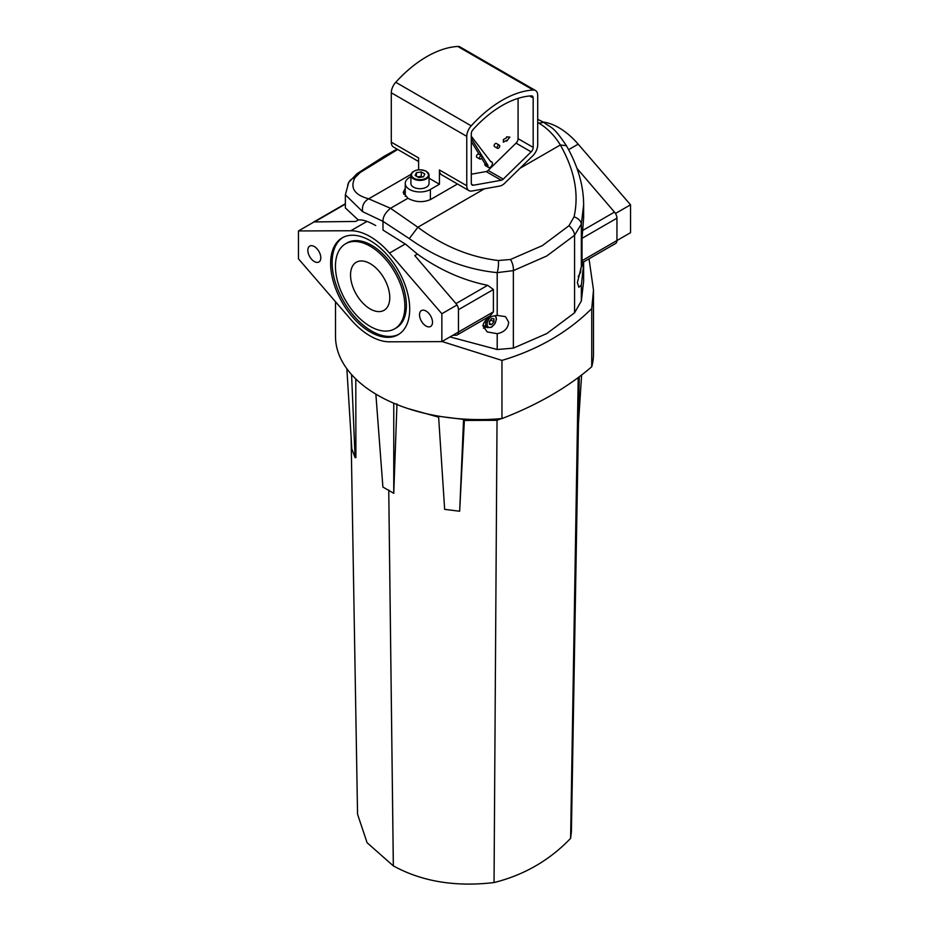 <?xml version="1.0" encoding="UTF-8"?>
<svg xmlns="http://www.w3.org/2000/svg" width="929" height="929" viewBox="0 0 929 929"><rect width="100%" height="100%" fill="white"/><g stroke="black" fill="none" stroke-linecap="round" stroke-linejoin="round"><path stroke-width="1.39" d="M370.16 263.627A27.754 16.025 -120 0 0 356.283 262.257A27.754 16.025 -120 0 0 352.033 284.483A27.754 16.025 -120 0 0 370.16 308.939A27.754 16.025 -120 0 0 384.037 310.309A27.754 16.025 -120 0 0 388.287 288.083A27.754 16.025 -120 0 0 370.16 263.627M345.611 243.77L347.121 242.899A49.098 28.346 60 0 1 371.67 245.326A49.098 28.346 60 0 1 403.743 288.594A49.098 28.346 60 0 1 396.218 327.925L394.709 328.796A49.098 28.346 60 0 1 370.16 326.369A49.098 28.346 60 0 1 338.086 283.101A49.098 28.346 60 0 1 345.611 243.77A49.098 28.346 60 0 1 370.16 246.197A49.098 28.346 60 0 1 402.234 289.465A49.098 28.346 60 0 1 394.709 328.796M370.16 331.943A55.926 32.294 60 0 1 333.627 282.66A55.926 32.294 60 0 1 342.197 237.847A55.926 32.294 60 0 1 370.16 240.623A55.926 32.294 60 0 1 406.705 289.906A55.926 32.294 60 0 1 398.123 334.719A55.926 32.294 60 0 1 370.16 331.943M398.866 334.266A55.926 32.294 60 0 1 371.67 331.072A55.926 32.294 60 0 1 335.346 282.486A55.926 32.294 60 0 1 342.964 237.429M314.316 261.537A9.174 5.295 60 0 1 308.323 253.443A9.174 5.295 60 0 1 309.729 246.092A9.174 5.295 60 0 1 314.316 246.545A9.174 5.295 60 0 1 320.308 254.639A9.174 5.295 60 0 1 318.902 261.99A9.174 5.295 60 0 1 314.316 261.537M426.016 326.021A9.174 5.295 60 0 1 420.013 317.927A9.174 5.295 60 0 1 421.418 310.576A9.174 5.295 60 0 1 426.016 311.029A9.174 5.295 60 0 1 432.008 319.123A9.174 5.295 60 0 1 430.603 326.474A9.174 5.295 60 0 1 426.016 326.021M370.16 335.961A60.838 35.128 60 0 1 350.825 319.483L298.464 258.831L298.464 230.949L350.825 230.752A60.838 35.128 -120 0 1 389.506 253.083L441.856 313.735L441.856 341.617L389.506 341.814A60.838 35.128 60 0 1 370.16 335.961M589.032 258.808L593.492 290.103L591.738 308.579L591.738 366.734A324.453 187.321 180 0 1 501.962 418.573A144.088 83.192 180 0 1 335.508 336.391L335.508 301.739M591.738 366.734A144.088 83.192 0 0 0 593.492 353.821L593.492 290.103M577.002 168.404L614.475 212.091A6.398 3.693 -120 0 1 616.949 218.176L616.949 240.53L630.536 232.691L630.536 204.798L578.175 144.146A60.838 35.128 -120 0 0 543.268 122.059M456.998 304.991L441.856 313.735M458.461 332.036L441.856 341.617M314.002 221.973L298.464 230.949M591.738 308.579C567.724 332.443 537.798 349.722 501.962 360.406L501.962 418.573M501.962 360.406L442.018 341.524M615.486 213.484L630.536 204.798M397.67 149.453L360.022 172.608A10.672 7.664 54.4 0 0 357.003 173.677L384.443 156.118L397.078 149.105M497.201 315.407C489.362 316.174 484.59 319.588 482.883 325.661L487.133 331.897L497.201 333.697C504.157 332.268 507.989 328.448 508.697 322.258L505.527 316.638L497.201 315.407L497.201 272.627C466.103 269.549 436.804 258.216 409.306 238.614L382.992 221.357C382.853 216.887 385.372 212.532 390.54 208.293C385.372 212.532 382.853 216.887 382.992 221.357L362.624 211.661L345.367 194.776L345.367 207.968L358.304 219.976L355.726 221.462L314.525 221.915A6.398 3.693 60 0 0 313.375 222.217A6.398 3.693 60 0 0 312.852 222.646M382.992 230.078L382.992 221.357L382.992 230.078L405.718 244.315L417.376 254.07C439.649 269.979 463.083 280.395 487.655 285.308L493.392 289.511L458.461 309.682L458.461 332.025A6.398 3.693 60 0 1 457.138 334.963A6.398 3.693 60 0 1 455.988 335.264L452.818 335.299M449.996 336.925L497.201 349.513L513.365 348.131L546.763 333.581L574.575 312.794L574.575 235.269L546.763 255.998L513.365 270.618A10.672 5.446 72.6 0 0 510.497 259.481L542.408 245.581L568.978 225.724L574.052 216.817A10.672 6.724 13.6 0 1 581.345 224.04L583.633 204.856C583.598 185.463 577.85 165.745 566.376 145.679L566.376 145.679C552.836 125.403 551.745 128.574 543.779 122.349L537.705 123.325L543.79 122.361L537.705 119.33M362.624 211.661C361.811 205.878 363.82 201.605 368.662 198.829L390.54 208.293L407.901 198.272L403.209 192.373L405.241 188.413M375.722 225.561C368.778 221.636 363.285 219.743 359.256 219.894L358.304 219.976M360.022 172.608L354.948 177.706A10.672 9.836 -151.9 0 0 348.723 182.421L348.723 182.421A10.672 9.836 -151.9 0 0 347.655 186.288M403.604 194.138L405.241 191.966M577.373 282.602L578.837 287.247L581.345 285.122L583.261 267.703L582.866 263.685L581.345 266.82L577.373 282.602M486.076 326.973A11.206 6.468 -60 0 1 483.452 328.146M581.345 266.82L581.345 224.04L574.575 235.269A10.672 6.631 -133.8 0 0 568.978 225.724M457.498 183.988L430.533 199.549C423.009 202.708 415.46 202.278 407.901 198.272L390.54 208.293L417.864 227.233C443.052 246.08 469.888 257.17 498.374 260.515A10.672 3.147 -83.9 0 1 497.201 272.627L513.365 270.618L513.365 348.131M417.376 254.07L414.787 255.568L455.988 303.597A6.398 3.693 60 0 1 458.461 309.682M574.575 312.794L581.345 300.926L583.633 281.243L583.633 261.932M582.471 262.593L615.625 243.456A6.398 3.693 -120 0 0 616.949 240.53L582.018 260.701L582.018 238.347L583.633 218.036L583.633 204.856M582.808 262.048L582.018 260.701M458.461 332.025L493.392 311.854L493.392 289.511M493.392 311.854L490.28 315.825L457.138 334.963M566.376 145.679L560.338 144.982C554.45 135.332 547.158 127.97 538.46 122.895M409.306 238.614L417.864 227.233L484.45 188.796M482.035 156.734A1.812 1.045 120 0 0 481.652 155.898A1.812 1.045 120 0 0 480.258 156.386A1.812 1.045 120 0 0 479.469 158.209A1.812 1.045 120 0 0 479.84 159.045A1.812 1.045 120 0 0 481.245 158.557A1.812 1.045 120 0 0 482.035 156.734M481.652 155.898L478.632 154.156A1.812 1.045 120 0 0 477.239 154.644A1.812 1.045 120 0 0 476.449 156.467A1.812 1.045 120 0 0 476.821 157.303L479.84 159.045M497.154 147.502A1.812 1.045 -60 0 1 497.944 145.679A1.812 1.045 -60 0 1 499.337 145.191A1.812 1.045 -60 0 1 499.721 146.016A1.812 1.045 -60 0 1 498.919 147.85A1.812 1.045 -60 0 1 497.526 148.326A1.812 1.045 -60 0 1 497.154 147.502M499.337 145.191L496.318 143.449A1.812 1.045 120 0 0 494.925 143.937A1.812 1.045 120 0 0 494.135 145.76A1.812 1.045 120 0 0 494.507 146.585L497.526 148.326M471.293 138.398L487.957 165.408A3.205 1.846 120 0 0 487.899 166.024A3.205 1.846 120 0 0 488.561 167.487A3.205 1.846 120 0 0 491.023 166.628A3.205 1.846 120 0 0 492.428 163.411A3.205 1.846 120 0 0 491.766 161.948A3.205 1.846 120 0 0 490.86 161.832L471.293 136.238M481.547 158.174L484.938 163.667A3.205 1.846 120 0 0 484.88 164.282A3.205 1.846 120 0 0 485.542 165.745L488.561 167.487M418.619 161.541L393.501 147.037A10.672 6.166 -60 0 1 391.295 142.16L418.619 157.93L418.619 169.775M466.764 136.354L466.764 185.73A10.672 6.166 120 0 0 468.971 190.619A10.672 6.166 120 0 0 471.839 191.037L499.767 186.067A10.672 6.166 120 0 0 504.702 183.222L532.631 155.944A10.672 6.166 120 0 0 537.705 144.773L537.705 95.397A10.672 6.166 120 0 0 535.499 90.519A10.672 6.166 120 0 0 533.258 90.02A106.73 61.616 120 0 0 471.212 125.845A10.672 6.166 120 0 0 466.764 136.354L391.295 92.784L391.295 142.16M391.295 92.784A10.672 6.166 -60 0 1 395.742 82.275L471.212 125.845M533.258 90.02L457.788 46.45A106.73 61.616 120 0 0 395.742 82.275M457.788 46.45A10.672 6.166 -60 0 1 460.029 46.938L535.499 90.519M506.595 141.185L509.87 137.12L506.595 136.83L506.595 137.701L503.379 139.559L503.379 142.172L506.595 140.314L506.595 141.185M471.293 141.545L479.306 154.539M471.293 174.199L486.157 171.563A4.273 2.462 120 0 0 488.131 170.425L516.048 143.136A4.273 2.462 120 0 0 518.08 138.676L518.08 98.381M429.047 178.229L439.44 184.232L430.382 189.47A14.725 8.5 180 0 1 414.334 191.304A14.725 8.5 180 0 1 405.241 183.454A14.725 8.5 180 0 1 409.561 177.439L410.897 176.661M439.44 184.232L439.44 169.961L466.764 185.73M471.293 183.118A4.273 2.462 120 0 0 472.176 185.068A4.273 2.462 120 0 0 473.325 185.231L501.242 180.272A4.273 2.462 120 0 0 503.228 179.134L531.144 151.857A4.273 2.462 120 0 0 533.176 147.386L533.176 98.01A4.273 2.462 120 0 0 532.294 96.059A4.273 2.462 120 0 0 531.4 95.861A100.32 57.923 120 0 0 473.07 129.537A4.273 2.462 120 0 0 471.293 133.741L471.293 183.118M468.971 190.619L441.658 174.838A10.672 6.166 -60 0 1 439.44 169.961M487.957 165.408L484.938 163.667M506.595 141.162L509.847 137.12M503.379 142.16L506.595 140.314M489.409 321.864A3.205 1.846 120 0 0 489.78 321.446A3.205 1.846 120 0 0 490.698 319.762M490.918 319.495L489.409 321.91M493.938 318.763L493.938 321.782L491.673 324.593L489.409 324.395L489.409 321.376L491.673 318.554L493.938 318.763M490.918 320.041L493.938 321.782M489.409 323.292L491.673 324.593M388.752 490.419L393.327 865.886A111.863 64.577 120 0 0 393.35 865.886C421.847 881.54 455.407 887.102 494.042 882.55C524.026 875.072 549.55 860.335 570.615 838.341L571.405 831.629L579.266 376.802M393.327 865.886L367.083 842.708L357.549 814.199L351.104 437.153M355.795 378.951L355.9 457.556L355.099 457.649L351.58 374.561M481.234 419.571L478.493 419.571M499.465 418.735L497.038 420.303L464.256 420.454M438.639 417.167L408.098 408.609M388.752 489.931L393.35 865.886M375.862 394.128L382.899 487.04L393.757 493.311L396.973 403.883M459.658 511.24L464.372 420.454L463.559 419.409L438.581 416.273L444.654 509.359L459.658 511.24L463.559 419.409M501.195 418.642L497.038 420.303L494.042 882.55M578.21 377.592L570.615 838.341M578.5 422.811L581.624 375.002M346.854 368.743L351.836 448.986L355.099 457.649M393.757 493.311L393.757 403.209M422.335 176.974A4.355 2.52 0 0 0 418.84 176.661A4.355 2.52 0 0 0 417.655 176.963M426.388 171.47A9.069 5.237 180 0 1 429.047 175.175L426.283 171.226C418.329 168.521 413.208 169.833 410.897 175.175L410.897 183.454A9.069 5.237 0 0 0 413.556 187.159A9.069 5.237 0 0 0 423.45 188.297A9.069 5.237 0 0 0 429.047 183.454L429.047 175.175A9.069 5.237 180 0 1 423.45 180.017A9.069 5.237 180 0 1 413.556 178.879A9.069 5.237 180 0 1 410.897 175.175A9.069 5.237 180 0 1 413.753 171.366M423.531 176.789L418.665 177.544L415.112 175.488L416.413 172.678L421.278 171.935L424.832 173.99L423.531 176.789M416.413 176.243L416.413 172.678M417.504 176.87L421.278 176.289L421.278 171.935M422.44 176.963L421.278 176.289M367.001 221.404L350.825 230.752M405.276 243.979L389.506 253.083M568.618 149.674L578.175 144.146M354.948 177.706C349.838 187.867 354.402 194.904 368.662 198.829L410.99 174.385M345.367 204.113L314.525 221.915M510.497 259.481L498.374 260.515M574.052 216.817C579.162 194.08 574.598 170.135 560.338 144.982L520.019 168.254M616.949 218.176L582.018 238.347M582.808 230.38L614.475 212.091M581.345 285.122L581.345 300.926M497.201 349.513L497.201 333.697M455.988 303.597L487.655 285.308M430.382 189.47L430.382 199.642M471.456 184.163L473.325 185.231M529.669 95.989L533.176 98.01M518.08 138.676L533.176 147.386M516.048 143.136L531.144 151.857M488.131 170.425L503.228 179.134M486.157 171.563L501.242 180.272M578.326 276.157A6.398 3.693 120 0 0 580.602 269.015M482.906 325.15L487.179 327.612A7.467 4.308 -60 0 1 487.237 318.891M490.733 317.01A6.398 3.693 120 0 0 487.168 324.72A6.398 3.693 120 0 0 491.673 326.811A6.398 3.693 120 0 0 495.958 320.795A6.398 3.693 120 0 0 494.437 315.837M413.939 178.229A8.535 4.935 0 0 0 426.016 178.229A8.535 4.935 0 0 0 426.016 171.25A8.535 4.935 0 0 0 413.939 171.25A8.535 4.935 0 0 0 413.939 178.229M357.003 173.677L348.723 182.421L345.367 194.776M345.367 203.741L313.375 222.217M491.766 161.948L490.303 161.1M405.241 183.454L405.241 196.333M578.21 276.621L580.637 272.255L580.857 268.26M487.179 327.612L491.453 327.298L495.041 323.524L496.492 319.042L495.668 315.605"/></g></svg>
